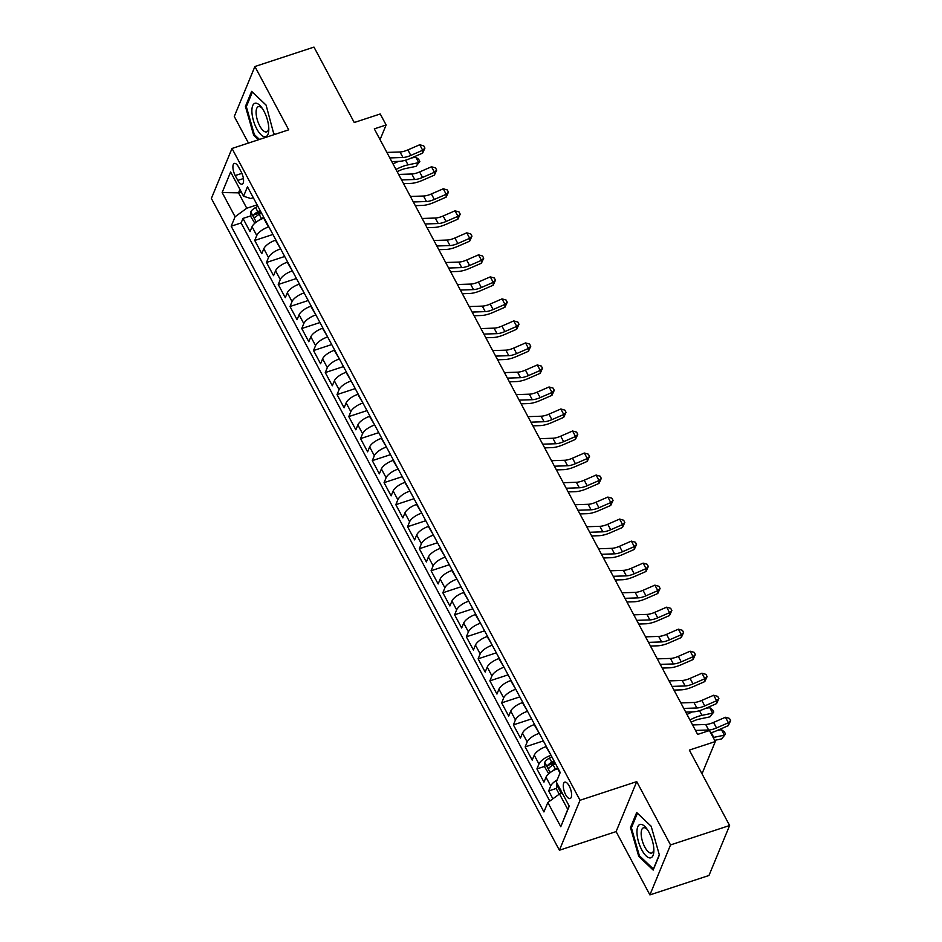 <?xml version="1.0" encoding="UTF-8"?>
<svg xmlns="http://www.w3.org/2000/svg" width="942" height="942" viewBox="0 0 942 942"><rect width="100%" height="100%" fill="white"/><g stroke="black" fill="none" stroke-linecap="round" stroke-linejoin="round"><path stroke-width="1.41" d="M569.227 786.028A8.631 3.344 -108.2 0 0 564.753 782.143A8.631 3.344 -108.2 0 0 565.659 794.671A8.631 3.344 -108.2 0 0 570.145 798.545A8.631 3.344 -108.2 0 0 569.227 786.028M649.898 894.9L708.973 875.483L729.614 825.51L670.539 844.927L636.733 781.624L580.025 800.264L559.395 850.237L616.103 831.598L649.898 894.9L670.539 844.927M580.025 800.264L232.003 148.471L211.373 198.444L559.395 850.237M232.003 148.471L288.711 129.831L254.905 66.517L234.275 116.49L248.464 143.066M254.905 66.517L313.98 47.1L354.251 122.519L380.238 113.97L386.126 124.98L374.304 128.866L697.645 734.419L709.456 730.533L715.331 741.542L689.344 750.091L729.614 825.51M264.172 218.049L263.748 218.191A10.786 4.086 151.9 0 0 252.067 226.704L250.03 231.638L242.977 218.426L250.878 215.824M257.225 213.74L261.17 212.433M268.87 226.857L268.446 226.998A10.786 4.086 151.9 0 0 256.766 235.512L254.729 240.445L272.933 234.464M254.729 240.445L261.782 253.657L263.819 248.723A10.786 4.086 151.9 0 1 275.5 240.21L275.924 240.08M287.687 262.1L287.263 262.229A10.786 4.086 151.9 0 0 275.582 270.743L273.545 275.676L266.492 262.465L284.684 256.483M299.438 284.119L299.014 284.26A10.786 4.086 151.9 0 0 287.334 292.762L285.296 297.696L278.243 284.484L296.447 278.502M311.201 306.138L310.778 306.28A10.786 4.086 151.9 0 0 299.097 314.781L297.06 319.715L290.006 306.503L308.199 300.522M322.953 328.157L322.529 328.299A10.786 4.086 151.9 0 0 310.848 336.8L308.811 341.734L301.758 328.522L319.962 322.541M334.716 350.177L334.292 350.318A10.786 4.086 151.9 0 0 322.611 358.82L320.574 363.753L313.521 350.542L331.714 344.56M346.468 372.196L346.044 372.337A10.786 4.086 151.9 0 0 334.363 380.839L332.326 385.773L325.273 372.561L343.477 366.579M358.231 394.215L357.807 394.357A10.786 4.086 151.9 0 0 346.126 402.87L344.089 407.792L337.036 394.58L355.228 388.599M369.994 416.234L369.558 416.376A10.786 4.086 151.9 0 0 357.878 424.889L355.84 429.811L348.787 416.6L366.991 410.618M381.745 438.254L381.322 438.395A10.786 4.086 151.9 0 0 369.641 446.908L367.604 451.83L360.55 438.619L378.743 432.637M393.509 460.273L393.073 460.414A10.786 4.086 151.9 0 0 381.392 468.928L379.355 473.85L372.302 460.638L390.506 454.656M405.26 482.292L404.836 482.434A10.786 4.086 151.9 0 0 393.155 490.947L391.118 495.869L384.065 482.657L402.258 476.676M417.023 504.311L416.588 504.453A10.786 4.086 151.9 0 0 404.907 512.966L402.87 517.888L395.817 504.677L414.021 498.695M428.775 526.331L428.351 526.472A10.786 4.086 151.9 0 0 416.67 534.985L414.633 539.919L407.58 526.708L425.772 520.714M440.538 548.35L440.102 548.491A10.786 4.086 151.9 0 0 428.422 557.005L426.385 561.938L419.331 548.727L437.535 542.733M452.29 570.369L451.866 570.511A10.786 4.086 151.9 0 0 440.185 579.024L438.148 583.958L431.095 570.746L449.287 564.753M464.053 592.388L463.629 592.53A10.786 4.086 151.9 0 0 451.936 601.043L449.899 605.977L442.846 592.765L461.05 586.772M475.804 614.419L475.38 614.549A10.786 4.086 151.9 0 0 463.7 623.062L461.662 627.996L454.609 614.785L472.813 608.803M487.567 636.439L487.144 636.568A10.786 4.086 151.9 0 0 475.451 645.082L473.426 650.015L466.361 636.804L484.565 630.822M499.319 658.458L498.895 658.599A10.786 4.086 151.9 0 0 487.214 667.101L485.177 672.035L478.124 658.823L496.328 652.841M511.082 680.477L510.658 680.619A10.786 4.086 151.9 0 0 498.966 689.12L496.94 694.054L489.875 680.842L508.079 674.861M522.834 702.496L522.41 702.638A10.786 4.086 151.9 0 0 510.729 711.139L508.692 716.073L501.639 702.862L519.843 696.88M534.597 724.516L534.173 724.657A10.786 4.086 151.9 0 0 522.48 733.159L520.455 738.092L513.39 724.881L531.594 718.899M546.348 746.535L545.924 746.676A10.786 4.086 151.9 0 0 534.244 755.178L532.206 760.112L525.153 746.9L543.357 740.918M558.111 768.554L557.688 768.696A10.786 4.086 151.9 0 0 546.007 777.209L543.97 782.131L536.916 768.919L544.806 766.329M551.164 764.233L555.109 762.938M235.206 175.553L237.796 180.393A8.36 3.238 -108.2 0 0 242.141 184.161A8.36 3.238 -108.2 0 0 241.258 172.021L238.667 167.181A8.36 3.238 -108.2 0 0 234.322 163.425A8.36 3.238 -108.2 0 0 235.206 175.553L241.894 173.352M241.27 191.933L238.538 192.827L246.769 208.241L235.088 216.754L231.179 226.21L543.934 811.945L547.832 802.49L560.773 826.711L569.251 806.175L556.31 781.954L560.219 772.499L247.463 186.775L243.566 196.23L250.784 198.526L253.304 197.69M235.088 216.754L222.147 192.533L230.625 172.009L243.566 196.23M551.058 755.343L545.924 746.676M539.295 733.323L534.173 724.657M527.544 711.304L522.41 702.638M515.78 689.285L510.658 680.619M504.029 667.266L498.895 658.599M492.266 645.246L487.144 636.568M480.514 623.227L475.38 614.549M468.751 601.196L463.629 592.53M457 579.177L451.866 570.511M445.236 557.158L440.102 548.491M433.485 535.138L428.351 526.472M421.722 513.119L416.588 504.453M409.958 491.1L404.836 482.434M398.207 469.081L393.073 460.414M386.444 447.061L381.322 438.395M374.692 425.042L369.558 416.376M362.929 403.023L357.807 394.357M351.178 381.004L346.044 372.337M339.414 358.984L334.292 350.318M327.663 336.965L322.529 328.299M315.9 314.946L310.778 306.28M304.148 292.927L299.014 284.26M292.385 270.907L287.263 262.229M280.634 248.888L275.5 240.21M242.977 218.426L241.105 222.948L549.787 801.065M557.169 779.894A10.786 4.086 -28.1 0 0 550.705 786.017L548.668 790.939L552.872 798.816M536.916 768.919L538.942 763.997A10.786 4.086 -28.1 0 1 550.634 755.484M525.153 746.9L527.19 741.966A10.786 4.086 -28.1 0 1 538.871 733.465M513.39 724.881L515.427 719.947A10.786 4.086 -28.1 0 1 527.12 711.446M501.639 702.862L503.676 697.928A10.786 4.086 -28.1 0 1 515.356 689.426M489.875 680.842L491.912 675.909A10.786 4.086 -28.1 0 1 503.593 667.407M478.124 658.823L480.161 653.889A10.786 4.086 -28.1 0 1 491.842 645.376M466.361 636.804L468.398 631.87A10.786 4.086 -28.1 0 1 480.079 623.357M454.609 614.785L456.646 609.851A10.786 4.086 -28.1 0 1 468.327 601.337M442.846 592.765L444.883 587.832A10.786 4.086 -28.1 0 1 456.564 579.318M431.095 570.746L433.132 565.812A10.786 4.086 -28.1 0 1 444.812 557.299M419.331 548.727L421.368 543.793A10.786 4.086 -28.1 0 1 433.049 535.28M407.58 526.708L409.617 521.774A10.786 4.086 -28.1 0 1 421.298 513.26M395.817 504.677L397.854 499.755A10.786 4.086 -28.1 0 1 409.535 491.241M384.065 482.657L386.102 477.735A10.786 4.086 -28.1 0 1 397.783 469.222M372.302 460.638L374.339 455.716A10.786 4.086 -28.1 0 1 386.02 447.203M360.55 438.619L362.588 433.697A10.786 4.086 -28.1 0 1 374.268 425.183M348.787 416.6L350.824 411.678A10.786 4.086 -28.1 0 1 362.505 403.164M337.036 394.58L339.073 389.647A10.786 4.086 -28.1 0 1 350.754 381.145M325.273 372.561L327.31 367.627A10.786 4.086 -28.1 0 1 338.99 359.126M313.521 350.542L315.558 345.608A10.786 4.086 -28.1 0 1 327.239 337.106M301.758 328.522L303.795 323.589A10.786 4.086 -28.1 0 1 315.476 315.087M290.006 306.503L292.044 301.57A10.786 4.086 -28.1 0 1 303.724 293.068M278.243 284.484L280.28 279.55A10.786 4.086 -28.1 0 1 291.961 271.037M266.492 262.465L268.517 257.531A10.786 4.086 -28.1 0 1 280.21 249.018M257.119 204.838L246.769 208.241M702.002 773.806L715.331 741.542M380.062 139.651L386.126 124.98M239.939 189.436L238.538 192.827L222.147 192.533M562.256 793.082L559.513 793.976L567.743 809.39L569.145 805.999M241.105 222.948L231.179 226.21M548.668 790.939L556.569 788.348M547.832 802.49L559.513 793.976M560.773 826.711L567.743 809.39M273.992 134.671L266.091 105.08L251.644 91.362L245.426 106.411L253.657 135.189L258.485 139.769M636.733 781.624L616.103 831.598M659.388 855.018L651.158 826.24L636.698 812.51L630.481 827.559L638.723 856.337L653.171 870.067L659.388 855.018M254.646 134.859L253.657 135.189M246.616 106.022L245.426 106.411M639.7 856.019L638.723 856.337M631.682 827.17L630.481 827.559M386.879 152.416L400.009 151.98A13.482 5.11 151.9 0 0 407.874 149.908L419.732 144.738L422.675 150.249L424.936 148.082L422.628 153.11L410.759 158.28A20.229 7.666 -28.1 0 1 398.972 161.376L391.79 161.612M389.823 157.926L402.952 157.479A13.482 5.11 151.9 0 0 410.806 155.418L422.675 150.249L422.628 153.11M419.732 144.738L423.759 145.88L424.936 148.082M258.532 220.581A7.147 2.708 -28.1 0 1 261.44 218.568L263.76 217.296M254.823 223.242L250.878 216.731L250.819 211.82A7.147 2.708 -28.1 0 1 255.565 207.558L257.884 206.286M260.122 210.466L257.802 211.738A7.147 2.708 151.9 0 0 253.763 214.894C253.422 216.943 253.893 217.826 255.176 217.543A7.147 2.708 -28.1 0 1 259.215 214.387L261.535 213.104M253.763 214.894L257.166 213.787A3.638 1.378 -28.1 0 1 258.532 212.857L260.746 211.644M397.206 171.75A13.482 5.11 -28.1 0 1 405.366 168.583L416.023 166.345L418.695 162.625L408.039 164.862A20.229 7.666 151.9 0 0 396.005 169.489M419.849 161.494L418.695 162.625L415.763 157.126L418.672 159.292L419.849 161.494L416.023 166.345M415.763 157.126L411.242 158.068M398.56 161.388A20.229 7.666 151.9 0 0 393.061 163.99M263.972 111.203A17.533 6.782 -108.2 0 0 261.275 106.999A17.533 6.782 -108.2 0 0 252.209 107.317A17.533 6.782 -108.2 0 0 256.719 128.76A17.533 6.782 -108.2 0 0 268.8 129.878A17.533 6.782 -108.2 0 0 263.972 111.203M262.3 108.412A13.27 5.134 -108.2 0 0 258.355 106.658A13.27 5.134 -108.2 0 0 259.757 125.922A13.27 5.134 -108.2 0 0 266.645 131.88A13.27 5.134 -108.2 0 0 268.788 128.136M259.474 139.44L254.328 134.565L246.345 106.681L252.362 92.104L266.115 105.151M274.24 133.552L273.745 134.753M640.607 824.344A17.533 6.782 -108.2 0 0 638.452 841.583A17.533 6.782 -108.2 0 0 650.216 857.915A17.533 6.782 -108.2 0 0 653.854 851.026A17.533 6.782 -108.2 0 0 646.342 828.159A17.533 6.782 -108.2 0 0 640.607 824.344M647.366 829.561A13.27 5.134 -108.2 0 0 643.928 827.712A13.27 5.134 -108.2 0 0 643.421 827.818A13.27 5.134 -108.2 0 0 642.479 841.394A13.27 5.134 -108.2 0 0 651.205 853.134A13.27 5.134 -108.2 0 0 651.711 853.04A13.27 5.134 -108.2 0 0 653.842 849.284M659.306 854.7L653.395 869.007L639.383 855.713L631.399 827.83L637.428 813.252L651.169 826.299M398.643 174.435L411.772 173.999A13.482 5.11 151.9 0 0 419.626 171.939L431.495 166.769L434.439 172.268L436.688 170.102L434.392 175.13L422.522 180.299A20.229 7.666 -28.1 0 1 410.736 183.396L403.553 183.631M401.575 179.946L414.704 179.498A13.482 5.11 151.9 0 0 422.569 177.437L434.439 172.268L434.392 175.13M431.495 166.769L435.522 167.9L436.688 170.102M410.394 196.454L423.523 196.018A13.482 5.11 151.9 0 0 431.389 193.958L443.246 188.789L446.19 194.287L448.451 192.121L446.143 197.149L434.274 202.318A20.229 7.666 -28.1 0 1 422.487 205.415L415.304 205.65M413.338 201.965L426.467 201.517A13.482 5.11 151.9 0 0 434.321 199.457L446.19 194.287L446.143 197.149M443.246 188.789L447.273 189.919L448.451 192.121M422.157 218.473L435.286 218.038A13.482 5.11 151.9 0 0 443.14 215.977L455.01 210.808L457.953 216.307L460.214 214.14L457.906 219.168L446.037 224.337A20.229 7.666 -28.1 0 1 434.25 227.434L427.067 227.67M425.089 223.984L438.218 223.537A13.482 5.11 151.9 0 0 446.084 221.476L457.953 216.307L457.906 219.168M455.01 210.808L459.037 211.938L460.214 214.14M433.909 240.493L447.038 240.057A13.482 5.11 151.9 0 0 454.904 237.996L466.761 232.827L469.705 238.326L471.966 236.159L469.658 241.187L457.788 246.357A20.229 7.666 -28.1 0 1 446.002 249.453L438.819 249.689M436.853 246.003L449.982 245.556A13.482 5.11 151.9 0 0 457.836 243.495L469.705 238.326L469.658 241.187M466.761 232.827L470.788 233.957L471.966 236.159M445.672 262.512L458.801 262.076A13.482 5.11 151.9 0 0 466.655 260.016L478.524 254.846L481.468 260.345L483.729 258.179L481.421 263.207L469.552 268.376A20.229 7.666 -28.1 0 1 457.765 271.473L450.582 271.72M448.604 268.023L461.733 267.587A13.482 5.11 151.9 0 0 469.599 265.514L481.468 260.345L481.421 263.207M478.524 254.846L482.551 255.977L483.729 258.179M457.423 284.531L470.553 284.095A13.482 5.11 151.9 0 0 478.418 282.035L490.287 276.866L493.219 282.365L495.48 280.198L493.172 285.226L481.303 290.395A20.229 7.666 -28.1 0 1 469.516 293.492L462.334 293.739M460.367 290.042L473.496 289.606A13.482 5.11 151.9 0 0 481.35 287.534L493.219 282.365L493.172 285.226M490.287 276.866L494.303 277.996L495.48 280.198M469.187 306.562L482.316 306.115A13.482 5.11 151.9 0 0 490.17 304.054L502.039 298.885L504.983 304.384L507.243 302.217L504.936 307.245L493.066 312.414A20.229 7.666 -28.1 0 1 481.28 315.511L474.097 315.758M472.119 312.061L485.248 311.625A13.482 5.11 151.9 0 0 493.113 309.553L504.983 304.384L504.936 307.245M502.039 298.885L506.066 300.015L507.243 302.217M480.938 328.581L494.067 328.134A13.482 5.11 151.9 0 0 501.933 326.073L513.802 320.904L516.734 326.403L518.995 324.236L516.687 329.264L504.818 334.434A20.229 7.666 -28.1 0 1 493.031 337.53L485.848 337.778M483.882 334.08L497.011 333.645A13.482 5.11 151.9 0 0 504.865 331.572L516.734 326.403L516.687 329.264M513.802 320.904L517.817 322.034L518.995 324.236M492.701 350.601L505.83 350.153A13.482 5.11 151.9 0 0 513.684 348.093L525.554 342.923L528.497 348.434L530.758 346.256L528.45 351.284L516.581 356.453A20.229 7.666 -28.1 0 1 504.794 359.55L497.612 359.797M495.633 356.1L508.774 355.664A13.482 5.11 151.9 0 0 516.628 353.603L528.497 348.434L528.45 351.284M525.554 342.923L529.581 344.054L530.758 346.256M504.453 372.62L517.582 372.172A13.482 5.11 151.9 0 0 525.448 370.112L537.317 364.943L540.249 370.453L542.51 368.275L540.202 373.315L528.332 378.484A20.229 7.666 -28.1 0 1 516.546 381.569L509.363 381.816M507.397 378.119L520.526 377.683A13.482 5.11 151.9 0 0 528.38 375.623L540.249 370.453L540.202 373.315M537.317 364.943L541.332 366.073L542.51 368.275M516.216 394.639L529.345 394.192A13.482 5.11 151.9 0 0 537.199 392.131L549.068 386.962L552.012 392.473L554.273 390.306L551.965 395.334L540.096 400.503A20.229 7.666 -28.1 0 1 528.309 403.588L521.126 403.835M519.148 400.138L532.289 399.702A13.482 5.11 151.9 0 0 540.143 397.642L552.012 392.473L551.965 395.334M549.068 386.962L553.095 388.104L554.273 390.306M527.967 416.658L541.097 416.211A13.482 5.11 151.9 0 0 548.962 414.15L560.831 408.981L563.763 414.492L566.024 412.325L563.716 417.353L551.847 422.522A20.229 7.666 -28.1 0 1 540.06 425.619L532.878 425.855M530.911 422.157L544.04 421.722A13.482 5.11 151.9 0 0 551.894 419.661L563.763 414.492L563.716 417.353M560.831 408.981L564.847 410.123L566.024 412.325M539.731 438.678L552.86 438.242A13.482 5.11 151.9 0 0 560.714 436.17L572.583 431L575.527 436.511L577.787 434.344L575.48 439.372L563.61 444.542A20.229 7.666 -28.1 0 1 551.824 447.638L544.641 447.874M542.674 444.177L555.804 443.741A13.482 5.11 151.9 0 0 563.657 441.68L575.527 436.511L575.48 439.372M572.583 431L576.61 432.142L577.787 434.344M551.482 460.697L564.611 460.261A13.482 5.11 151.9 0 0 572.477 458.189L584.346 453.02L587.278 458.53L589.539 456.364L587.231 461.392L575.362 466.561A20.229 7.666 -28.1 0 1 563.575 469.658L556.392 469.893M554.426 466.196L567.555 465.76A13.482 5.11 151.9 0 0 575.409 463.7L587.278 458.53L587.231 461.392M584.346 453.02L588.361 454.162L589.539 456.364M563.245 482.716L576.374 482.28A13.482 5.11 151.9 0 0 584.228 480.208L596.098 475.039L599.041 480.55L601.302 478.383L598.994 483.411L587.125 488.58A20.229 7.666 -28.1 0 1 575.338 491.677L568.156 491.912M566.189 488.227L579.318 487.779A13.482 5.11 151.9 0 0 587.172 485.719L599.041 480.55L598.994 483.411M596.098 475.039L600.125 476.181L601.302 478.383M574.997 504.735L588.138 504.3A13.482 5.11 151.9 0 0 595.992 502.227L607.861 497.058L610.793 502.569L613.054 500.402L610.746 505.43L598.888 510.599A20.229 7.666 -28.1 0 1 587.09 513.696L579.919 513.932M577.941 510.246L591.07 509.799A13.482 5.11 151.9 0 0 598.935 507.738L610.793 502.569L610.746 505.43M607.861 497.058L611.876 498.2L613.054 500.402M586.76 526.755L599.889 526.319A13.482 5.11 151.9 0 0 607.743 524.258L619.612 519.077L622.556 524.588L624.817 522.421L622.509 527.449L610.64 532.619A20.229 7.666 -28.1 0 1 598.853 535.715L591.67 535.951M589.704 532.265L602.833 531.818A13.482 5.11 151.9 0 0 610.687 529.757L622.556 524.588L622.509 527.449M619.612 519.077L623.639 520.22L624.817 522.421M598.511 548.774L611.652 548.338A13.482 5.11 151.9 0 0 619.506 546.278L631.376 541.108L634.307 546.607L636.568 544.441L634.26 549.469L622.403 554.638A20.229 7.666 -28.1 0 1 610.604 557.735L603.433 557.97M601.455 554.285L614.584 553.837A13.482 5.11 151.9 0 0 622.45 551.777L634.307 546.607L634.26 549.469M631.376 541.108L635.391 542.239L636.568 544.441M610.275 570.793L623.404 570.357A13.482 5.11 151.9 0 0 631.258 568.297L643.127 563.128L646.071 568.627L648.332 566.46L646.024 571.488L634.154 576.657A20.229 7.666 -28.1 0 1 622.368 579.754L615.185 579.989M613.218 576.304L626.348 575.856A13.482 5.11 151.9 0 0 634.202 573.796L646.071 568.627L646.024 571.488M643.127 563.128L647.154 564.258L648.332 566.46M622.038 592.812L635.167 592.377A13.482 5.11 151.9 0 0 643.021 590.316L654.89 585.147L657.822 590.646L660.083 588.479L657.775 593.507L645.918 598.676A20.229 7.666 -28.1 0 1 634.131 601.773L626.948 602.009M624.97 598.323L638.099 597.876A13.482 5.11 151.9 0 0 645.965 595.815L657.822 590.646L657.775 593.507M654.89 585.147L658.917 586.277L660.083 588.479M633.789 614.832L646.918 614.396A13.482 5.11 151.9 0 0 654.772 612.335L666.642 607.166L669.585 612.665L671.846 610.498L669.538 615.526L657.669 620.696A20.229 7.666 -28.1 0 1 645.882 623.792L638.7 624.04M636.733 620.342L649.862 619.907A13.482 5.11 151.9 0 0 657.716 617.834L669.585 612.665L669.538 615.526M666.642 607.166L670.669 608.297L671.846 610.498M645.553 636.851L658.682 636.415A13.482 5.11 151.9 0 0 666.536 634.355L678.405 629.185L681.337 634.684L683.598 632.518L681.29 637.546L669.432 642.715A20.229 7.666 -28.1 0 1 657.646 645.812L650.463 646.059M648.485 642.362L661.614 641.926A13.482 5.11 151.9 0 0 669.479 639.853L681.337 634.684L681.29 637.546M678.405 629.185L682.432 630.316L683.598 632.518M657.304 658.87L670.433 658.434A13.482 5.11 151.9 0 0 678.299 656.374L690.156 651.205L693.1 656.704L695.361 654.537L693.053 659.565L681.184 664.734A20.229 7.666 -28.1 0 1 669.397 667.831L662.214 668.078M660.248 664.381L673.377 663.945A13.482 5.11 151.9 0 0 681.231 661.873L693.1 656.704L693.053 659.565M690.156 651.205L694.183 652.335L695.361 654.537M669.067 680.901L682.196 680.454A13.482 5.11 151.9 0 0 690.05 678.393L701.92 673.224L704.851 678.723L707.112 676.556L704.804 681.584L692.947 686.753A20.229 7.666 -28.1 0 1 681.16 689.85L673.977 690.097M671.999 686.4L685.128 685.964A13.482 5.11 151.9 0 0 692.994 683.892L704.851 678.723L704.804 681.584M701.92 673.224L705.947 674.354L707.112 676.556M680.819 702.92L693.948 702.473A13.482 5.11 151.9 0 0 701.814 700.412L713.671 695.243L716.615 700.742L718.876 698.575L716.568 703.603L704.698 708.773A20.229 7.666 -28.1 0 1 692.912 711.869L685.729 712.117M683.762 708.419L696.892 707.984A13.482 5.11 151.9 0 0 704.746 705.923L716.615 700.742L716.568 703.603M713.671 695.243L717.698 696.373L718.876 698.575M552.471 771.086A7.147 2.708 -28.1 0 1 555.38 769.072L557.699 767.789M548.762 773.747L544.817 767.224L544.759 762.325A7.147 2.708 -28.1 0 1 549.504 758.063L551.824 756.779M554.061 760.971L551.741 762.243A7.147 2.708 151.9 0 0 547.702 765.399C547.361 767.447 547.832 768.331 549.115 768.036A7.147 2.708 -28.1 0 1 553.154 764.88L555.474 763.609M547.702 765.399L551.105 764.28A3.638 1.378 -28.1 0 1 552.471 763.361L554.685 762.137M691.145 722.243A13.482 5.11 -28.1 0 1 699.305 719.087L709.962 716.85L712.635 713.129L701.978 715.367A20.229 7.666 151.9 0 0 689.933 719.994M713.789 711.999L712.635 713.129L709.703 707.619L712.611 709.797L713.789 711.999L709.962 716.85M709.703 707.619L705.181 708.572M692.5 711.881A20.229 7.666 151.9 0 0 687.001 714.483M692.582 724.94L705.711 724.492A13.482 5.11 151.9 0 0 713.565 722.432L725.434 717.262L728.378 722.773L730.627 720.595L728.331 725.623L716.462 730.804A20.229 7.666 -28.1 0 1 710.704 732.864M695.514 730.439L708.643 730.003A13.482 5.11 151.9 0 0 716.509 727.942L728.378 722.773L728.331 725.623M725.434 717.262L729.461 718.393L730.627 720.595M698.611 734.101L697.492 734.136M559.218 794.188L556.581 789.243L556.522 784.345A7.147 2.708 -28.1 0 1 557.087 783.414M559.466 787.418C559.112 789.467 559.583 790.35 560.879 790.055M714.695 740.341L721.725 738.869L724.398 735.149L713.742 737.386A20.229 7.666 151.9 0 0 713.176 737.504M725.54 734.018L724.398 735.149L721.454 729.638L724.374 731.816L725.54 734.018L721.725 738.869M721.454 729.638L716.933 730.592M559.995 773.029L557.688 768.696M268.446 226.998L263.748 218.191M256.766 235.512L252.067 226.704M550.705 786.017L546.007 777.209M538.942 763.997L534.244 755.178M527.19 741.966L522.48 733.159M515.427 719.947L510.729 711.139M503.676 697.928L498.966 689.12M491.912 675.909L487.214 667.101M480.161 653.889L475.451 645.082M468.398 631.87L463.7 623.062M456.646 609.851L451.936 601.043M444.883 587.832L440.185 579.024M433.132 565.812L428.422 557.005M421.368 543.793L416.67 534.985M409.617 521.774L404.907 512.966M397.854 499.755L393.155 490.947M386.102 477.735L381.392 468.928M374.339 455.716L369.641 446.908M362.588 433.697L357.878 424.889M350.824 411.678L346.126 402.87M339.073 389.647L334.363 380.839M327.31 367.627L322.611 358.82M315.558 345.608L310.848 336.8M303.795 323.589L299.097 314.781M292.044 301.57L287.334 292.762M280.28 279.55L275.582 270.743M268.517 257.531L263.819 248.723M243.401 178.556L237.796 180.393M400.009 151.98L402.952 157.479M407.874 149.908L410.806 155.418M250.819 211.95L256.248 222.1M259.215 214.387L261.44 218.568M255.565 207.558L257.802 211.738M408.039 164.862L405.543 160.187M411.772 173.999L414.704 179.498M419.626 171.939L422.569 177.437M423.523 196.018L426.467 201.517M431.389 193.958L434.321 199.457M435.286 218.038L438.218 223.537M443.14 215.977L446.084 221.476M447.038 240.057L449.982 245.556M454.904 237.996L457.836 243.495M458.801 262.076L461.733 267.587M466.655 260.016L469.599 265.514M470.553 284.095L473.496 289.606M478.418 282.035L481.35 287.534M482.316 306.115L485.248 311.625M490.17 304.054L493.113 309.553M494.067 328.134L497.011 333.645M501.933 326.073L504.865 331.572M505.83 350.153L508.774 355.664M513.684 348.093L516.628 353.603M517.582 372.172L520.526 377.683M525.448 370.112L528.38 375.623M529.345 394.192L532.289 399.702M537.199 392.131L540.143 397.642M541.097 416.211L544.04 421.722M548.962 414.15L551.894 419.661M552.86 438.242L555.804 443.741M560.714 436.17L563.657 441.68M564.611 460.261L567.555 465.76M572.477 458.189L575.409 463.7M576.374 482.28L579.318 487.779M584.228 480.208L587.172 485.719M588.138 504.3L591.07 509.799M595.992 502.227L598.935 507.738M599.889 526.319L602.833 531.818M607.743 524.258L610.687 529.757M611.652 548.338L614.584 553.837M619.506 546.278L622.45 551.777M623.404 570.357L626.348 575.856M631.258 568.297L634.202 573.796M635.167 592.377L638.099 597.876M643.021 590.316L645.965 595.815M646.918 614.396L649.862 619.907M654.772 612.335L657.716 617.834M658.682 636.415L661.614 641.926M666.536 634.355L669.479 639.853M670.433 658.434L673.377 663.945M678.299 656.374L681.231 661.873M682.196 680.454L685.128 685.964M690.05 678.393L692.994 683.892M693.948 702.473L696.892 707.984M701.814 700.412L704.746 705.923M544.759 762.443L550.187 772.593M553.154 764.88L555.38 769.072M549.504 758.063L551.741 762.243M701.978 715.367L699.482 710.692M705.711 724.492L708.643 730.003M713.565 722.432L716.509 727.942M556.522 784.462L561.291 793.399M713.742 737.386L711.245 732.711"/></g></svg>
